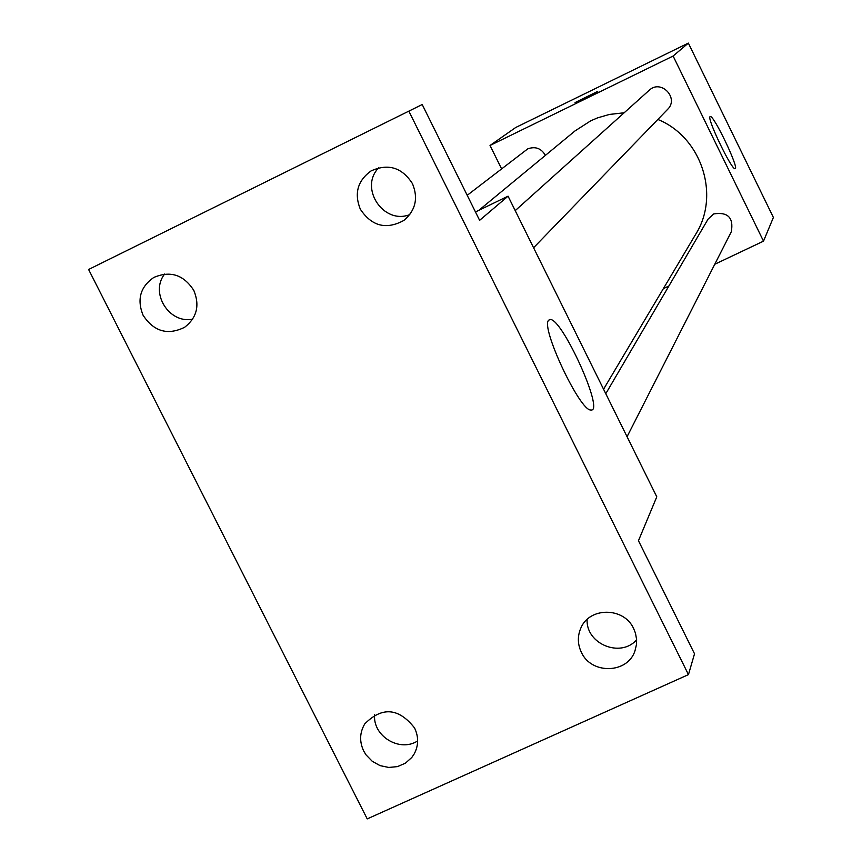 <?xml version="1.0" encoding="UTF-8"?>
<svg xmlns="http://www.w3.org/2000/svg" width="862" height="862" viewBox="0 0 862 862"><rect width="100%" height="100%" fill="white"/><g stroke="black" fill="none" stroke-linecap="round" stroke-linejoin="round"><path stroke-width="1.29" d="M501.555 168.769L490.025 145.473L515.735 127.479L688.361 43.1L773.397 217.461L763.506 241.155L714.77 264.257M624.153 112.782L609.402 114.441L597.56 117.879L590.761 120.799L575.04 130.905L478.819 210.339M603.562 389.215L695.677 234.302C720.47 195.071 701.517 137.08 657.846 119.452M668.869 286.022L663.374 288.63M490.025 145.473L673.114 56.041L763.506 241.155M627.062 436.722L731.31 231.738C733.767 217.709 727.905 211.761 713.714 213.927L708.09 219.088L605.781 393.708M545.409 155.375C541.239 148.286 535.345 146.131 527.716 148.889L467.215 195.308M515.217 210.63L649.205 90.284C660.928 78.841 679.45 98.117 667.576 109.409L533.578 247.75M673.114 56.041L688.361 43.1M710.04 116.65L710.213 116.532C713.477 114.29 739.574 168.963 735.114 168.672C732.032 170.913 706.765 118.493 710.04 116.65M584.986 98.042L575.073 102.578L597.754 91.35L584.986 98.042M475.468 211.966L508.063 196.17L656.79 496.814L638.462 540.722L694.524 653.795L688.458 674.612L367.223 818.9L88.603 269.483L422.208 104.528L479.617 220.327L508.063 196.17M88.603 269.483L422.208 104.528M409.008 111.478L688.458 674.612M548.685 320.233L549.988 319.543C561.744 317.022 605.102 412.769 590.89 409.989C580.083 411.637 540.172 326.709 548.685 320.233M374.636 714.76C372.556 736.073 399.817 752.666 417.65 740.921M587.119 619.433C585.729 643.936 620.597 658.309 636.63 639.809M164.642 274.041C149.643 292.768 169.081 324.058 192.646 319.177M378.763 167.756C358.775 187.851 383.504 225.111 409.806 214.595M581.376 652.308C577.594 644.334 577.378 636.361 580.708 628.398C589.123 606.794 624.013 606.87 633.656 628.592L635.477 633.182L636.619 639.615L636.49 644.474L635.003 650.756C627.784 673.761 591.332 674.763 581.376 652.308M360.294 209.154C354.045 193.422 357.622 180.675 371.048 170.935C388.223 163.209 402.037 167.444 412.478 183.671C418.436 198.228 415.559 210.49 403.858 220.435C386.208 230.025 371.684 226.264 360.294 209.154M143.081 315.244C136.746 299.48 140.301 286.884 153.748 277.478C170.331 270.409 183.692 274.741 193.831 290.462C199.952 305.407 196.892 317.679 184.662 327.269C167.734 335.598 153.867 331.59 143.081 315.244M363.71 751.039C359.292 741.589 359.659 732.517 364.798 723.843C382.125 706.474 398.718 707.842 414.568 727.97C418.76 736.87 418.641 745.511 414.213 753.905L411.81 757.45L405.431 763.172L397.49 766.609L388.751 767.449L380.056 765.618L372.233 761.275L366.016 754.853L363.71 751.039M548.771 320.125L549.988 319.543"/></g></svg>
